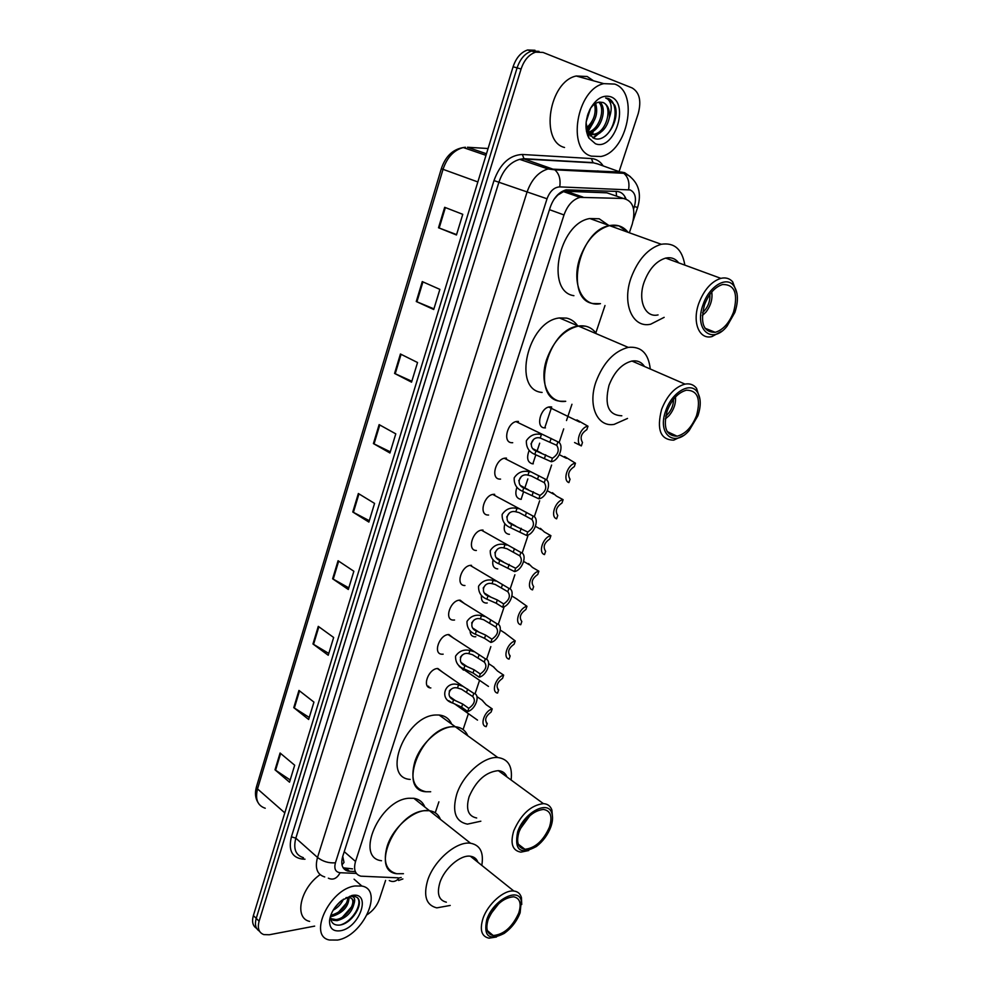 <?xml version="1.0" encoding="UTF-8"?>
<svg xmlns="http://www.w3.org/2000/svg" width="990" height="990" viewBox="0 0 990 990"><rect width="100%" height="100%" fill="white"/><g stroke="black" fill="none" stroke-linecap="round" stroke-linejoin="round"><path stroke-width="1.49" d="M430.836 687.926C421.468 687.815 428.484 668.349 437.865 668.51L442.802 672.334M442.085 654.217C432.432 654.291 439.399 634.182 448.94 634.553L453.816 638.364M453.494 620.074C443.545 620.359 450.462 599.581 460.164 600.163L464.954 603.974M464.941 585.511C454.967 585.857 461.489 564.931 471.265 565.327L471.525 565.34M476.363 550.49C466.575 550.638 472.762 529.848 482.501 530.058L483.021 530.058M488.577 515.035L487.934 515.023C478.318 514.961 484.197 494.319 493.886 494.319L494.678 494.332M500.569 479.111L499.653 479.098C490.211 478.826 495.78 458.308 505.407 458.123L506.484 458.135M512.709 442.716L511.521 442.703C502.252 442.221 507.536 421.839 517.102 421.443L518.451 421.468M463.469 670.106L459.125 665.738M474.755 636.793C471.71 636.496 470.151 634.466 470.101 630.692M486.177 603.058C482.563 602.687 480.979 600.126 481.437 595.374M497.735 568.891L497.525 568.891C493.515 568.31 492.018 565.24 493.045 559.709M452.331 703.024L448.792 700.71M509.454 534.303L508.984 534.303C504.714 533.474 503.316 530.021 504.801 523.92M521.309 499.282L520.579 499.269C516.062 498.168 514.788 494.307 516.78 487.674M533.313 463.803L532.323 463.79C527.571 462.367 526.445 458.098 528.957 450.97M545.465 427.878L544.228 427.866C535.343 427.296 540.59 407.298 549.784 406.865L551.17 406.89M342.738 856.338L344 862.463L341.983 864.815M612.402 194.708L606.882 192.827L566.33 191.293L563.496 191.615L557.766 195.092L553.979 199.374M400.443 877.66L401.185 877.511M629.343 232.774L632.313 223.913C635.951 209.249 632.994 200.772 623.44 198.47L579.967 197.369C572.802 199.485 567.48 205.338 564.003 214.954L355.534 861.461C353.331 869.591 355.101 874.492 360.843 876.175L398.091 877.821M435.241 812.765L438.892 801.838M463.085 729.568L468.406 713.654M475.027 693.854L479.556 680.328M486.573 659.352L490.842 646.606M498.279 624.405L504.219 606.647M510.122 589L514.887 574.769M522.126 553.125L527.843 536.048M534.291 516.78L539.649 500.779M546.616 479.952L551.603 465.065M559.103 442.641L563.706 428.88M566.503 420.527L571.948 404.267M595.819 332.937L605.001 305.514M443.149 654.167L442.53 654.217M454.558 620.012L453.668 620.074M475.806 636.731L475.039 636.793M487.229 602.972L486.214 603.058M428.918 686.565L428.051 686.8M591.834 124.604L587.577 131.497M336.823 905.479L335.523 906.852M314.659 926.12L269.305 934.758L263.86 934.61C258.836 932.729 257.252 928.249 259.108 921.183L521.087 69.015C524.131 60.056 528.969 54.438 535.627 52.148L543.04 52.433L632.078 87.912C639.515 92.33 641.57 100.893 638.216 113.615L619.319 170.948M385.593 880.407L379.331 899.39C377.066 905.677 373.044 910.751 367.29 914.624M618.985 171.963L618.626 173.052M259.479 931.169C255.618 928.806 254.541 924.536 256.237 918.374L517.089 67.889C520.109 58.942 524.947 53.336 531.593 51.059L539.005 51.344L531.593 51.059C524.947 53.336 520.109 58.942 517.089 67.889L256.237 918.374C254.541 924.536 255.618 928.806 259.479 931.169M626.002 198.928C624.096 194.226 621.015 191.713 616.745 191.417L566.094 189.857C558.942 191.961 553.645 197.777 550.217 207.331L342.701 856.461C340.535 864.542 342.317 869.443 348.072 871.151L355.311 871.584M352.514 868.874L343.171 867.822M587.181 130.42L589.075 127.586M256.62 928.36C252.772 925.984 251.683 921.727 253.378 915.577L513.092 66.763C516.112 57.841 520.938 52.247 527.583 49.983L534.984 50.267M400.43 353.999L417.545 362.526L411.555 382.165L394.577 373.44L400.43 353.999M422.272 281.593L439.869 289.377L433.719 309.511L416.27 301.517L422.272 281.593M444.683 207.306L462.763 214.323L456.464 234.977L438.508 227.762L444.683 207.306M338.073 560.736L353.863 571.255L348.307 589.483L332.628 578.791L338.073 560.736M318.285 626.361L333.655 637.473L328.235 655.256L312.964 643.983L318.285 626.361M298.955 690.426L313.941 702.108L308.645 719.47L293.77 707.64L298.955 690.426M280.083 753.006L294.686 765.221L289.513 782.187L275.01 769.812L280.083 753.006M379.133 424.623L395.79 433.855L389.949 452.987L373.416 443.582L379.133 424.623M358.355 493.515L374.567 503.403L368.874 522.077L352.774 512.003L358.355 493.515M369.295 520.691L352.774 512.003M390.295 451.836L373.416 443.582M290.181 779.971L275.01 769.812M309.264 717.453L293.77 707.64M328.791 653.437L312.964 643.983M348.802 587.862L332.628 578.791M456.576 234.593L438.508 227.762M433.917 308.855L416.27 301.517M411.84 381.249L394.577 373.44M355.014 885.976L361.857 886.05C384.083 889.725 362.983 936.144 337.491 940.067L329.41 940.005C307.605 935.983 329.794 888.859 355.014 885.976M330.697 918.596L335.932 919.537C346.079 918.782 356.511 903.041 351.586 898.425M330.722 918.794L333.358 920.341L337.107 920.626C346.017 918.188 351.599 912.743 353.863 904.291C353.975 900.628 352.576 898.388 349.656 897.559L346.042 897.596M330.771 915.267L331.242 915.218C341.179 912.211 346.76 906.258 348.01 897.373M330.648 916.356L332.417 916.295C343.097 912.78 348.641 906.494 349.062 897.447M335.288 907.038L340.449 901.482M333.16 910.231C338.011 907.484 341.439 903.783 343.456 899.155M329.546 920.651C330.536 913.164 334.595 906.419 341.699 900.442L351.933 895.467C372.017 891.26 360.051 927.704 340.511 930.749C333.086 931.726 329.423 928.36 329.546 920.651L330.672 916.022C330.512 922.358 333.37 925.39 339.248 925.118C351.883 924.227 364.506 903.214 357.254 897.546L354.395 896.16L349.742 896.284C354.371 896.049 355.744 898.71 353.863 904.291M309.635 921.393C293.844 918.151 300.317 888.265 320.092 874.653M335.622 906.593L339.855 902.001M338.06 912.632L346.809 902.732M342.503 917.099L351.648 906.741M340.56 924.92C353.257 921.059 363.144 902.793 357.093 897.423M498.799 903.623L490.619 914.104M424.376 810.711L429.462 810.699C434.808 811.515 438.471 814.411 440.451 819.398C438.471 814.411 434.808 811.515 429.462 810.699C415.503 808.125 393.092 826.774 387.139 846.351C382.932 861.721 386.137 870.854 396.767 873.737C369.876 871.052 395.146 812.778 424.376 810.711M381.496 860.731C354.593 857.798 379.492 800.068 408.721 798.262L413.808 798.287C419.154 799.153 422.841 802.061 424.858 807.048M403.437 873.7L396.767 873.737M450.215 905.442L436.788 907.867C426.232 905.219 423.188 896.049 427.655 880.382C433.954 860.397 456.65 840.955 470.535 843.232C480.162 845.076 483.924 852.464 481.796 865.384M446.366 902.187C438.818 900.331 436.664 893.809 439.882 882.635C444.386 868.44 460.523 854.593 470.374 856.226C474.111 856.734 476.636 858.763 477.947 862.302M496.473 936.998L489.023 938.173C481.561 936.515 479.531 929.981 482.959 918.572C487.724 904.08 504.059 889.626 513.835 891.037C517.758 891.483 520.294 893.661 521.433 897.596L521.742 904.501M486.758 919.71C492.946 900.257 518.5 886.619 521.284 900.826L520.134 912.755C516.83 921.294 511.471 928.199 504.083 933.471C489.11 940.97 483.33 936.379 486.758 919.71M518.735 913.052C512.288 927.135 503.774 934.622 493.206 935.513C487.055 934.152 485.397 928.781 488.219 919.413C494.629 905.343 503.081 897.794 513.587 896.779C519.96 898.103 521.681 903.536 518.735 913.052M476.326 859.37L476.264 860.941M614.74 84.088C639.503 92.293 627.375 152.188 600.769 156.507L591.401 156.148C566.664 150.294 576.489 89.335 603.789 83.643L614.74 84.088M564.535 147.485C539.748 141.57 548.992 81.502 576.23 76.007L587.181 76.502L593.493 80.784M593.022 132.598L591.822 134.405M591.636 134.677L590.585 136.1M586.451 131.336L590.733 134.417L595.559 134.714C602.613 132.573 607.216 126.893 609.37 117.686C610.001 109.902 607.922 104.853 603.145 102.527L599.618 102.106C596.104 102.403 592.936 104.705 590.127 109.011M590.238 134.219L593.963 134.219C607.105 132.375 613.02 105.584 602.836 102.428M587.887 132.19C599.111 130.234 605.868 108.912 598.752 102.193M588.233 132.883L589.174 132.747C600.992 131.051 607.811 108.046 599.754 102.094M586.513 127.883C593.839 121.077 596.5 113.157 594.495 104.123M586.822 129.22C595.534 122.017 598.467 113.404 595.621 103.381M587.317 116.152L588.221 113.343M586.204 121.745L590.535 108.38M586.08 122.908L588.345 133.093L593.654 138.179C605.967 144.132 620.718 119.283 614.778 105.299L608.293 98.567L605.657 97.96L607.662 99.05C611.709 102.774 612.278 108.987 609.37 117.686M595.423 143.736L588.864 138.031C584.706 129.702 585.053 120.161 589.941 109.37C595.918 98.814 602.811 94.607 610.632 96.748C630.135 103.22 614.258 151.532 595.423 143.736M587.132 130.284L591.773 124.678M587.788 135.828L588.592 135.482M589.595 134.987L597.935 126.868M593.418 138.068L604.16 129.047M586.897 129.517L587.85 128.539M587.59 135.333L588.53 134.888M589.916 134.083L594.074 130.581M592.812 137.758L600.336 132.635M605.15 136.15C617.426 126.25 618.503 100.646 607.414 98.27M529.873 815.698L520.171 829.001M452.294 726.747L455.313 726.747C461.278 727.341 465.436 730.348 467.787 735.78C465.436 730.348 461.278 727.341 455.313 726.747C441.33 725.064 420.651 742.846 414.761 762.015C410.219 779.13 413.969 789.055 425.997 791.765C396.656 790.317 421.814 727.291 452.294 726.747M410.207 779.427C380.853 777.732 405.591 715.287 436.083 714.99L439.114 715.015C445.079 715.659 449.262 718.678 451.65 724.098M430.687 791.752L425.997 791.765M526.977 818.606L522.077 825.326M480.843 821.205L467.416 824.138C455.462 821.663 451.898 811.701 456.736 794.227C462.949 774.65 483.924 756.137 497.834 757.548C508.278 758.971 512.696 766.458 511.112 780.009M476.685 817.988C468.134 816.267 465.609 809.177 469.099 796.727C476.128 780.566 485.88 771.866 498.341 770.653C502.512 770.987 505.383 773.091 506.954 776.952M528.71 850.534L520.876 852.143C512.412 850.62 510.036 843.505 513.761 830.796C521.087 814.226 530.962 805.179 543.386 803.633C547.619 803.88 550.465 806.021 551.9 810.043L552.556 817.728M517.621 831.959C523.821 812.555 548.25 799.549 551.851 813.285C553.039 817.01 552.705 821.564 550.836 826.922C547.817 834.842 543.003 841.376 536.394 846.5C520.344 855.162 514.095 850.311 517.621 831.959M549.438 827.133C543.361 840.758 535.194 848.145 524.923 849.284C517.943 848.046 516 842.193 519.082 831.736C525.108 818.136 533.214 810.699 543.411 809.436C550.638 810.624 552.655 816.527 549.438 827.133M505.284 774.044L505.284 775.727M675.489 396.99C675.972 403.586 673.843 409.811 669.091 415.639L665.268 419.042M585.474 326.168C589.99 327.158 593.641 329.695 596.413 333.766C592.07 327.566 586.068 324.992 578.395 326.057L585.474 326.168M565.723 401.296L560.513 401.235C530.405 399.242 546.319 329.41 578.395 326.057C564.3 329.522 553.744 340.572 546.728 359.197C538.659 382.499 548.943 404.031 565.723 401.296M542.112 392.436C511.966 390.283 527.398 321.119 559.461 317.951L566.552 318.099C571.069 319.114 574.745 321.639 577.554 325.698M673.509 399.304C673.46 406.049 670.874 411.63 665.75 416.06M627.511 418.448L614.122 424.388C597.341 427.445 587.503 405.615 596.005 381.695C603.38 362.563 614.122 351.128 628.242 347.379C641.149 346.116 648.487 353.331 650.269 369.01M621.819 415.775C608.479 415.28 604.197 405.17 608.974 385.432C614.258 371.807 621.918 363.677 631.954 361.041C637.362 360.224 641.532 362.031 644.49 366.498M683.224 435.637L673.707 440.154C660.466 439.882 656.432 429.635 661.605 409.39C667.161 395.394 674.957 386.966 684.993 384.108C689.857 383.254 693.705 384.652 696.552 388.315L700.029 399.552M665.763 410.714C671.765 392.374 690.253 381.422 697.109 391.768C700.994 397.646 701.254 405.665 697.888 415.8L689.139 430.551C674.301 448.025 656.89 434.14 665.763 410.714M696.539 415.59C691.899 427.148 685.414 434.016 677.086 436.206C666.196 436.008 662.879 427.581 667.173 410.937C671.752 399.44 678.15 392.51 686.404 390.184C697.641 390.345 701.019 398.821 696.539 415.59M642.646 364.171L643.017 365.854M711.76 292.001C712.713 298.968 710.783 305.663 705.981 312.085L702.281 315.637M618.837 225.819L628.093 232.328C623.341 226.363 617.129 224.124 609.481 225.621L618.837 225.819M600.472 303.658L593.01 303.534C564.275 299.698 578.197 230.534 609.481 225.621C596.302 229.457 586.414 240.31 579.818 258.192C571.007 283.561 582.603 307.655 600.472 303.658M573.915 295.688C545.144 291.741 558.558 223.257 589.83 218.53L599.197 218.778L608.504 225.262M709.867 294.451C710.276 301.603 707.85 307.655 702.591 312.593M664.154 317.344L650.69 324.2C632.82 328.519 621.72 304.054 631.014 277.967C637.956 259.59 648.029 248.366 661.258 244.27C674.314 242.29 682.184 249.245 684.845 265.122M658.078 314.907C645.27 318.087 637.473 300.539 644.144 282.039C649.106 268.946 656.296 260.964 665.701 258.093C671.096 256.967 675.428 258.551 678.67 262.857M721.784 331.192L711.996 336.563C699.2 340.015 691.837 322.196 698.878 303.163C704.125 289.699 711.451 281.42 720.856 278.351C725.658 277.237 729.605 278.388 732.687 281.816L737.018 293.585M703.11 304.536C709.026 286.568 726.103 275.95 733.417 285.33C738.193 291.728 738.676 300.75 734.877 312.407L727.019 326.242C712.02 345.337 693.606 329.633 703.11 304.536M733.541 312.073C729.16 323.186 723.059 329.93 715.25 332.318C703.494 332.417 699.905 323.272 704.496 304.871C708.815 293.807 714.842 287.013 722.564 284.501C734.679 284.365 738.342 293.56 733.541 312.073M676.826 260.778L677.271 262.338M492.216 708.902L491.151 712.02C485.583 716.166 484.283 720.015 487.253 723.541L486.201 726.648C479.395 725.781 484.432 710.82 492.216 708.902L486.115 704.657L481.969 700.079M487.253 723.541L486.263 722.836M503.663 675.13L502.586 678.286C497.005 682.395 495.693 686.28 498.638 689.956L497.562 693.099C490.768 692.06 495.879 676.913 503.663 675.13L497.475 670.985L493.218 666.678M498.638 689.956L497.797 689.387M515.245 640.926L514.157 644.131C508.575 648.178 507.239 652.113 510.159 655.937L509.083 659.13C502.301 657.892 507.474 642.56 515.245 640.926L504.615 632.87M510.159 655.937L509.504 655.516M526.977 606.288L525.876 609.531C520.282 613.528 518.933 617.525 521.829 621.497L520.74 624.727C513.971 623.304 519.218 607.761 526.977 606.288L516.161 598.604M538.869 571.205L537.756 574.497C532.15 578.432 530.776 582.479 533.647 586.612L532.546 589.879C525.801 588.258 531.11 572.517 538.869 571.205L532.422 567.406L528.561 563.595M550.91 535.664L549.784 538.993C544.166 542.891 542.78 546.975 545.626 551.269L544.5 554.586C537.78 552.767 543.151 536.815 550.91 535.664L544.376 531.989L540.416 528.363M563.112 499.665L561.961 503.031C556.343 506.868 554.932 511.013 557.754 515.468L556.615 518.822C549.92 516.805 555.365 500.643 563.112 499.665L556.479 496.101L552.42 492.674M575.462 463.196L574.311 466.612C568.681 470.386 567.258 474.581 570.042 479.21L568.891 482.6C562.221 480.36 567.728 464.001 575.462 463.196L564.585 456.526M587.986 426.232L586.81 429.697C581.179 433.41 579.732 437.667 582.491 442.468L581.328 445.908C574.67 443.446 580.264 426.863 587.986 426.232L576.91 419.909M574.559 442.53L581.118 445.797M453.593 699.794L462.677 704.014L468.79 708.333C474.495 704.15 475.806 700.227 472.725 696.552L473.802 693.359L462.986 686.342L458.543 684.845C444.98 680.019 438.632 699.385 452.541 702.949L453.593 699.794C445.5 697.01 449.2 685.785 457.491 688.013L458.543 684.845M472.725 696.552L461.513 689.213L457.491 688.013M473.802 693.359C480.781 694.46 475.707 709.545 467.726 711.501L461.625 707.182L452.541 702.949M467.726 711.501L468.79 708.333M449.25 691.131L450.611 689.585M484.271 662.05L472.453 654.662L468.864 653.672C460.511 651.42 456.774 662.793 464.904 665.602L474.086 669.772L480.274 673.98C485.991 669.846 487.315 665.874 484.271 662.05L485.348 658.808L448.173 634.615M485.348 658.808C492.315 660.107 487.167 675.39 479.197 677.197L473.022 672.977L463.852 668.795C458.135 666.505 455.375 662.285 455.573 656.16C459.075 651.036 463.864 649.143 469.916 650.467L473.69 651.63M479.197 677.197L480.274 673.98M460.338 657.298L462.194 655.071M495.953 627.103L483.553 619.703L480.373 618.886C471.983 616.609 468.196 628.13 476.376 630.976L485.632 635.097L491.919 639.181C497.636 635.11 498.985 631.076 495.953 627.103L497.054 623.824L459.125 600.237M497.054 623.824C503.997 625.321 498.787 640.79 490.83 642.448L484.555 638.34L475.299 634.206C469.557 631.88 466.785 627.623 466.995 621.411C470.535 616.226 475.349 614.295 481.449 615.632L484.593 616.535M490.83 642.448L491.919 639.181M471.648 622.945L473.826 620.186M507.796 591.698L495.173 584.434L492.042 583.654C483.59 581.353 479.754 593.022 487.983 595.893L497.327 599.965L503.7 603.937C509.429 599.915 510.791 595.832 507.796 591.698L508.91 588.369L470.213 565.426M508.91 588.369C515.827 590.077 510.555 605.744 502.598 607.241L496.238 603.257L486.907 599.173C481.128 596.822 478.343 592.503 478.566 586.216C482.142 580.957 486.993 579.014 493.131 580.35L495.656 581.019M502.598 607.241L503.7 603.937M483.157 588.11L485.57 584.892M519.787 555.823L507.004 548.745L503.861 547.953C495.359 545.626 491.473 557.457 499.752 560.352L515.642 568.235C521.384 564.263 522.769 560.13 519.787 555.823L520.913 552.457L481.437 530.17M520.913 552.457C527.818 554.375 522.472 570.24 514.528 571.577L498.651 563.669C492.834 561.293 490.05 556.925 490.285 550.564C493.899 545.23 498.787 543.25 504.962 544.611L506.905 545.094M514.528 571.577L515.642 568.235M494.839 552.804L497.413 549.178M531.939 519.478L519.007 512.572L515.827 511.793C507.276 509.442 503.341 521.421 511.669 524.354L527.744 532.051C533.486 528.14 534.897 523.945 531.939 519.478L533.09 516.075L492.822 494.468M533.09 516.075C539.971 518.191 534.55 534.278 526.606 535.442L510.555 527.72C504.714 525.319 501.905 520.889 502.153 514.441C505.803 509.046 510.729 507.029 516.953 508.402L518.339 508.712M526.606 535.442L527.744 532.051M506.707 517.015L509.38 513.006M544.265 482.65L531.16 475.93L527.955 475.15C519.354 472.775 515.357 484.902 523.747 487.872L539.995 495.396C545.762 491.535 547.185 487.29 544.265 482.65L545.416 479.197L504.343 458.283M545.416 479.197C552.271 481.536 546.789 497.834 538.857 498.824L522.621 491.288C516.731 488.85 513.921 484.37 514.194 477.836C517.869 472.366 522.844 470.324 529.093 471.723L529.947 471.896M538.857 498.824L539.995 495.396M518.748 480.732L521.47 476.376M556.739 445.327L540.255 438.013C531.593 435.612 527.546 447.913 535.974 450.92L552.42 458.246C558.187 454.447 559.635 450.153 556.739 445.327L557.914 441.837L516.025 421.629M557.914 441.837C564.745 444.399 559.189 460.907 551.257 461.724L534.835 454.373C528.92 451.91 526.098 447.369 526.383 440.748C530.096 435.204 535.107 433.137 541.394 434.548L541.728 434.598M551.257 461.724L552.42 458.246M530.962 443.966L533.697 439.275M616.176 191.392L616.523 196.119M551.678 406.989L544.748 427.903M539.686 443.186L537.013 451.23M535.837 454.806L532.843 463.827M527.856 478.913L524.787 488.144M523.611 491.721L521.099 499.282M344.235 851.66L355.534 861.461M549.475 209.67L564.003 214.954M566.33 191.293L582.912 197.072M606.882 192.827L623.44 198.47M633.563 208.989L634.38 206.539C636.644 198.037 635.246 192.506 630.185 189.944L559.721 186.887C554.103 187.246 549.871 191.206 547.024 198.78L335.424 862.797C333.902 868.774 335.474 872.079 340.114 872.722L356.351 873.428M324.732 876.942C317.122 874.591 314.709 868.094 317.518 857.451L526.989 192.233C531.457 179.574 538.473 171.815 548.027 168.956L621.435 172.087L624.665 172.693L630.482 176.764M596.376 163.474L623.799 173.312C628.143 177.037 629.739 182.494 628.576 189.659M304.994 859.196L302.445 859.073C291.889 857.55 288.214 850.138 291.419 836.835L493.985 180.564C500.185 163.734 509.64 155.046 522.349 154.477L591.401 158.561C596.19 158.92 600.051 161.283 603.009 165.639M259.108 921.183L253.378 915.577M521.087 69.015L513.092 66.763M335.424 862.797C328.804 863.317 322.839 861.535 317.518 857.451L295.837 838.159C293.127 848.69 295.589 855.174 303.212 857.6M633.278 220.424L637.61 207.467C641.73 193.656 638.699 182.977 628.526 175.428L623.799 173.312L554.808 169.81L524.106 158.969L519.688 159.353C510.184 162.113 503.254 169.723 498.911 182.172L295.837 838.159L291.419 836.835M591.401 158.561L593.134 162.855L524.106 158.969L522.349 154.477M547.024 198.78L493.985 180.564M303.447 857.81L302.445 859.073M598.653 164.216L592.589 162.583L523.562 158.672L519.688 159.353L548.027 168.956L554.808 169.81C559.189 173.696 560.823 179.388 559.721 186.887M340.114 872.722C336.959 878.563 333.036 880.382 328.358 878.179M637.61 207.467L634.38 206.539M399.403 877.796C396.334 881.484 392.956 882.399 389.28 880.555M345.906 870.371L347.255 870.433M346.512 868.601L349.618 871.336M284.798 812.864L257.524 788.919L256.509 786.629L441.342 168.622L443.037 169.327L257.524 788.919C254.999 799.227 257.573 805.674 265.246 808.248M465.424 147.25L463.295 147.547C453.878 150.059 447.134 157.311 443.037 169.327L477.848 181.95M488.082 148.512L467.441 147.25L486.474 153.772M358.962 493.886L353.393 512.362M338.667 561.132L333.234 579.162M318.854 626.769L313.545 644.366M299.524 690.859L294.339 708.036M280.628 753.464L275.567 770.232M379.764 424.97L374.047 443.904M401.074 354.321L395.22 373.75M422.94 281.878L416.926 301.802M445.364 207.578L439.189 228.022M589.57 127.722L587.379 130.977M593.406 122.253L587.812 132.041M466.587 692.27L467.651 689.09M461.625 707.182L462.677 704.014M463.852 668.795L464.904 665.602M468.864 653.672L469.916 650.467M478.046 657.88L479.123 654.662M473.022 672.977L474.086 669.772M475.299 634.206L476.376 630.976M480.373 618.886L481.449 615.632M489.642 623.044L490.731 619.777M484.555 638.34L485.632 635.097M486.907 599.173L487.983 595.893M492.042 583.654L493.131 580.35M501.398 587.763L502.499 584.447M496.238 603.257L497.327 599.965M498.651 563.669L499.752 560.352M503.861 547.953L504.962 544.611M513.303 552.012L514.416 548.658M508.068 567.703L509.182 564.374M510.555 527.72L511.669 524.354M515.827 511.793L516.953 508.402M525.368 515.79L526.494 512.399M520.072 531.692L521.186 528.314M522.621 491.288L523.747 487.872M527.955 475.15L529.093 471.723M537.582 479.086L538.733 475.646M532.212 495.21L533.35 491.782M534.835 454.373L535.974 450.92M540.255 438.013L541.394 434.548M549.97 441.899L551.133 438.409M544.525 458.234L545.688 454.769M624.777 196.428L625.16 198.693M563.496 191.615L579.967 197.369M398.586 880.481L402.881 878.959M535.627 52.148L527.583 49.983M597.886 170.874L598.566 172.025M344.966 868.403L348.072 871.151M441.354 168.609C445.463 156.395 452.776 149.366 463.295 147.547L485.991 155.343M257.945 802.445C255.259 798.051 254.764 792.841 256.46 786.815M361.857 886.05L354.074 879.182M333.358 920.341L332.17 919.252M470.535 843.232L413.808 798.287M470.374 856.226L513.835 891.037M521.284 900.826L521.433 897.596M487.34 930.588L493.206 935.513M595.559 134.714L593.963 134.219M589.174 132.747L587.973 132.375M588.345 133.093L588.864 138.031M603.789 83.643L576.23 76.007M497.834 757.548L439.114 715.015M498.341 770.653L543.386 803.633M551.851 813.285L551.9 810.043M518.228 844.136L524.923 849.284M628.242 347.379L559.461 317.951M631.954 361.041L684.993 384.108M697.109 391.768L696.552 388.315M667.211 431.603L677.086 436.206M661.258 244.27L589.83 218.53M665.701 258.093L720.856 278.351M733.417 285.33L732.687 281.816M704.991 328.222L715.25 332.318M477.514 720.126L454.435 703.754M482.699 700.586L476.933 696.576M427.593 686.33L428.324 686.144M488.466 686.416L459.273 666.48M494.06 667.248L488.676 663.646M505.581 633.489L500.321 630.11M517.3 599.309L511.979 596.029M529.217 564.708L523.698 561.441M541.357 529.675L535.479 526.358M553.744 494.208L547.371 490.78M566.429 458.321L559.35 454.695M579.608 422.074L548.72 407.076M450.017 696.824L455.487 700.685M462.974 686.33L437.357 668.547M461.439 662.743L467.193 666.654M473.01 628.242L479.073 632.189M484.741 593.295L491.127 597.292M496.634 557.902L503.365 561.924M508.699 522.052L515.802 526.098M520.938 485.743L528.413 489.803M533.363 448.953L541.245 453.024"/></g></svg>
